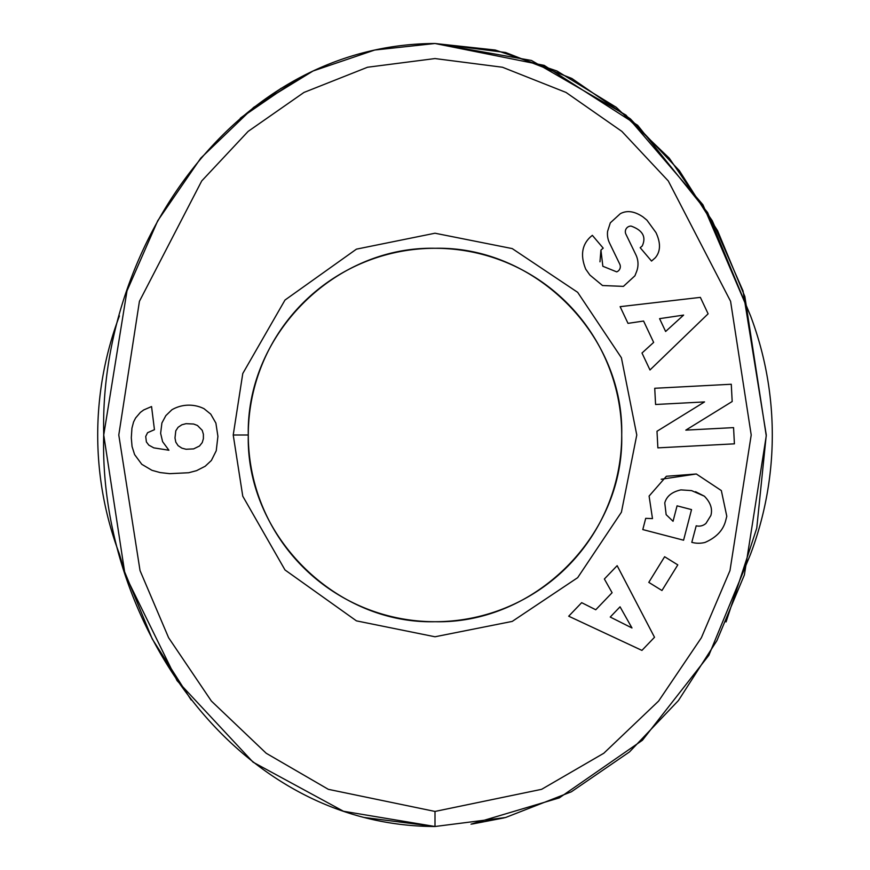 <?xml version="1.0" encoding="UTF-8"?>
<svg xmlns="http://www.w3.org/2000/svg" width="870" height="870" viewBox="0 0 870 870"><rect width="100%" height="100%" fill="white"/><g stroke="black" fill="none" stroke-linecap="round" stroke-linejoin="round"><path stroke-width="1.3" d="M435 811.438L328.36 789.34L266.209 753.257L211.388 701.068L168.606 637.732L140.037 570.589L118.788 434.989L139.428 301.314L201.709 180.96L248.146 131.381L303.978 92.437L367.542 67.24L435 58.562L502.458 67.24L566.022 92.437L621.854 131.381L668.29 180.96L730.582 301.314L751.212 435L729.973 570.6L701.383 637.732L658.612 701.068L603.791 753.257L541.629 789.318L435 811.438L435 826.5C234.824 826.108 98.212 621.8 103.726 434.38C99.006 246.775 235.085 44.174 435 43.5L495.28 50.036L556.941 70.992L616.275 107.314L669.247 158.166L712.269 220.762L743.013 290.895L766.274 435L756.748 528.177L726.058 621.941M636.775 435L621.408 512.223L577.669 577.669L512.223 621.408L435.011 636.775L356.439 620.865L285.001 569.959L242.763 496.194L233.225 435L242.773 373.524L285.001 300.041L356.439 249.146L435 233.225L512.223 248.592L577.669 292.331L621.408 357.777L636.775 435M621.713 435C624.171 535.148 534.702 624.138 435.054 621.713C335.407 624.356 245.775 534.985 248.287 435C246.09 334.95 334.569 245.982 435.261 248.287C534.909 246.025 624.116 334.874 621.713 435A186.713 186.713 0 0 0 435 248.287A186.713 186.713 0 0 0 248.287 435A186.713 186.713 0 0 0 435 621.713A186.713 186.713 0 0 0 621.713 435M652.489 518.607L649.096 496.074L652.489 518.607L645.714 518.346L642.789 529.58L683.581 540.205L691.541 509.602L677.067 505.84L673.043 521.293L666.148 514.659L664.767 502.936L666.148 514.659M695.554 491.702L704.363 496.183C710.54 502.479 712.704 508.917 710.866 515.497C712.704 508.917 710.54 502.479 704.363 496.183L691.596 490.615L680.938 489.886C671.977 491.876 666.594 496.226 664.767 502.936C666.594 496.226 671.977 491.876 680.938 489.886L691.596 490.615M655.947 232.551C660.885 243.089 660.635 251.528 655.219 257.846C660.635 251.528 660.885 243.089 655.947 232.551L646.932 220.164L642.995 216.924C634.632 211.29 627.183 210.148 620.636 213.531L620.636 213.531C627.183 210.148 634.632 211.29 642.995 216.924M585.727 269.156C580.301 255.769 581.823 245.068 590.306 237.064C581.823 245.068 580.301 255.769 585.727 269.156L589.882 275.05L602.529 285.534L589.882 275.05L585.727 269.156M298.66 78.202L240.272 118.287M750.582 315.951A337.288 337.288 0 0 1 750.625 553.94M123.888 569.469L119.418 554.07A337.288 337.288 0 0 1 119.418 315.93M590.523 236.879L592.339 235.335L603.214 248.146L600.931 250.081L602.845 266.274L616.689 271.864A5.622 5.622 0 0 0 619.766 264.154L609.555 243.067A21.065 21.065 0 0 1 607.608 231.289L610.316 222.829L620.288 213.715L610.316 222.829M655.219 257.846L651.532 261.065L640.189 247.711L642.234 245.971C646.41 236.89 642.702 230.267 631.109 226.091A5.622 5.622 0 0 0 625.9 234.16L635.894 254.812A21.065 21.065 0 0 1 636.557 271.657L634.915 275.801L623.42 286.371L602.529 285.534L623.42 286.371L634.915 275.801L636.557 271.657M504.132 817.876L472.279 824.01M191.161 700.002L152.239 638.961L124.606 571.786L103.726 435L126.987 290.895L157.731 220.762L200.752 158.166L253.725 107.314L313.059 70.992L374.72 50.036L435 43.5L505.59 52.494L571.851 78.463L630.391 118.885L679.35 170.65L717.587 230.713L744.84 296.474L766.263 435.837L744.394 574.896L716.913 640.614L678.437 700.524L629.499 751.919L571.372 791.787L505.535 817.528L435 826.5L364.41 817.506M620.125 306.664L700.361 297.377L708.115 313.82L649.988 369.967L641.995 353.024L653.653 342.399L643.582 321.041L627.999 323.357L620.125 306.664M648.792 582.367L664.626 556.735L677.795 564.88L661.961 590.512L648.792 582.367M649.096 496.074L666.398 476.271L696.326 473.987L721.339 490.571L726.798 516.301L725.591 520.934C723.079 530.385 716.238 537.54 705.07 542.412A25.98 25.98 0 0 1 692.759 542.586L691.802 542.336L696.207 525.795A10.538 10.538 0 0 0 706.038 523.305L710.866 515.497M734.41 443.841L657.872 447.865L656.991 431.27L704.537 401.918L655.578 404.496L654.729 388.281L731.279 384.246L732.181 401.516L685.821 430.128L733.562 427.616L734.41 443.841M617.145 565.674L654.512 637.275L641.929 650.401L568.708 616.199L581.671 602.671L595.765 609.761L612.099 592.72L604.367 578.996L617.145 565.674M165.844 415.632L171.858 409.792A33.908 33.908 0 0 1 204.026 408.693L210.736 414.131L215.891 423.103L217.913 436.349L216.238 450.758L211.377 460.469L205.189 466.255L196.566 470.659L188.692 472.736L169.715 473.661L160.113 472.562L151.956 470.311L141.777 464.297L134.6 454.575L132.055 446.527L131.305 437.795L131.935 428.192L133.556 422.004L135.589 418.002L140.385 412.391L143.68 409.966L151.554 406.551L154.447 429.693L147.563 432.705L145.714 436.468L146.399 441.96L148.835 445.146L153.805 447.865L168.91 450.236L162.603 441.666L160.635 433.336L161.907 422.983L165.844 415.632M705.07 542.412C716.238 537.54 723.079 530.385 725.591 520.934M726.798 516.301L721.339 490.571L696.326 473.987L661.2 479.25M631.109 226.091C642.702 230.267 646.41 236.89 642.234 245.971M616.689 271.864L602.845 266.274M599.974 261.805L600.931 250.081M659.58 318.659L665.626 331.481L683.613 315.092L659.58 318.659M620.049 606.814L610.24 617.047L631.979 627.977L620.049 606.814M174.99 437.969L175.794 442.134L178.111 445.668L181.874 448.148L186.039 449.246L193.618 448.898L199.513 446.005L202.231 442.602L203.395 438.665L203.395 434.271L202.231 430.335L197.436 425.474L193.618 424.027L186.039 423.679L181.874 424.777L178.111 427.268L175.794 430.802L174.99 437.969M471.029 824.173L559.301 797.888L642.419 740.261L708.854 655.295L750.582 554.07M750.582 315.93L702.938 204.776L625.965 115.101L531.472 60.465L435 43.5L544.185 65.38L637.623 125.28L707.614 212.574L750.625 316.06M281.086 88.316L240.707 117.907M126.422 577.419L177.067 680.655L253.061 762.163L343.487 811.264L435 826.5M233.225 435L248.287 435"/></g></svg>

